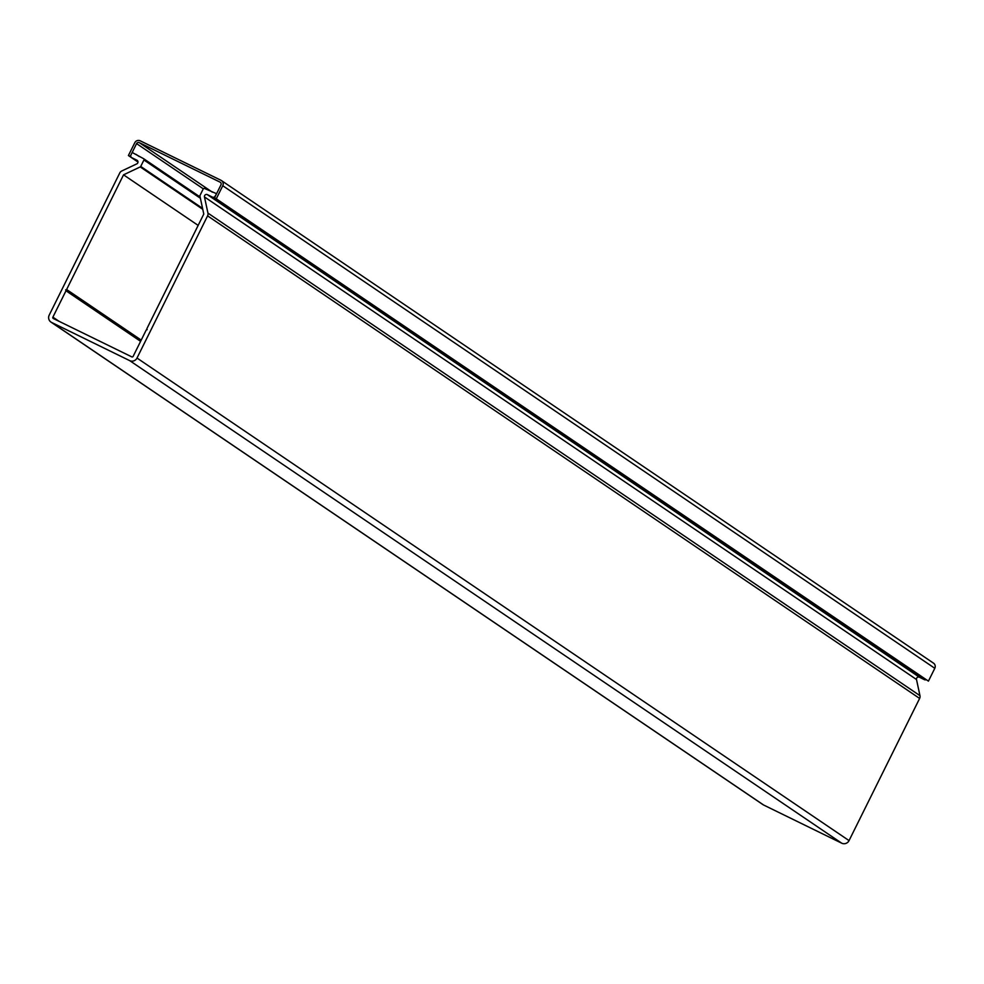 <?xml version="1.0" encoding="UTF-8"?>
<svg xmlns="http://www.w3.org/2000/svg" width="984" height="984" viewBox="0 0 984 984"><rect width="100%" height="100%" fill="white"/><g stroke="black" fill="none" stroke-linecap="round" stroke-linejoin="round"><path stroke-width="1.48" d="M214.598 197.673L928.429 681.125L214.598 197.673L220.97 184.857A2.054 2.005 -55.9 0 0 220.072 182.138L139.297 142.655L212.396 192.188M203.307 188.83L136.579 143.602A2.054 2.005 124.1 0 1 139.297 142.655M137.994 162.04L128.412 155.546L134.783 142.729A4.108 4.01 124.1 0 1 140.208 140.81L220.994 180.293A4.108 4.01 124.1 0 1 222.765 185.73L216.406 198.559M128.412 155.546L130.22 156.431L136.579 143.602M933.016 662.859A4.108 4.01 124.1 0 1 934.8 668.296L928.429 681.125M131.007 156.96L130.22 156.431M762.403 804.186A5.535 5.412 -55.9 0 0 763.633 805.023L841.714 843.19A5.535 5.412 -55.9 0 0 849.044 840.607L919.622 698.431A4.182 4.096 -55.9 0 0 919.966 695.676L916.498 679.501A2.054 2.005 124.1 0 1 919.376 677.201L924.443 679.673A2.054 2.005 -55.9 0 0 925.944 679.772M137.994 161.917L131.585 157.575A2.054 2.005 124.1 0 0 131.819 157.711L136.887 160.195A2.054 2.005 124.1 0 1 136.801 163.873L121.77 170.982A4.182 4.096 -55.9 0 0 119.777 172.938L49.2 315.126A5.535 5.412 -55.9 0 0 51.611 322.457L129.679 360.624A5.535 5.412 -55.9 0 0 137.01 358.041L207.587 215.865A4.182 4.096 124.1 0 0 207.944 213.11L204.463 196.935A2.054 2.005 124.1 0 1 207.353 194.635L212.421 197.107A2.054 2.005 124.1 0 0 215.139 196.148L216.554 193.75M131.585 157.575A2.054 2.005 124.1 0 1 130.934 154.992L132.176 152.471L143.492 158.621A1.021 1.009 124.1 0 1 143.935 159.986L140.724 166.444A1.021 1.009 124.1 0 1 140.232 166.923L123.541 174.832L198.153 225.398M123.541 174.832L66.617 289.53L65.682 289.849L65.989 290.784L52.89 317.156A1.021 1.009 124.1 0 0 53.345 318.521L131.77 356.86A1.021 1.009 124.1 0 0 133.135 356.38L146.222 329.997L147.157 329.677L146.85 328.742L203.786 214.057L199.924 196.099A1.021 1.009 124.1 0 1 200.01 195.435L203.221 188.965A1.021 1.009 124.1 0 1 204.574 188.485L216.382 193.627M66.617 289.53L141.216 340.095M140.601 341.35L65.989 290.784M140.86 340.808L65.682 289.849M135.964 154.328L139.261 156.554M934.8 668.296L222.765 185.73M207.353 194.635L919.376 677.201M763.633 805.023L51.611 322.457M924.443 679.673L212.421 197.107M916.498 679.501L204.463 196.935M207.944 213.11L919.966 695.676M919.622 698.431L207.587 215.865M137.01 358.041L849.044 840.607M129.679 360.624L841.714 843.19M131.819 157.711L137.994 161.893M143.713 158.781L200.121 196.997L143.615 158.695M140.724 166.444L202.556 208.35M200.379 198.239L143.935 159.986M202.766 209.309L140.232 166.923M52.89 317.156L58.942 321.251M221.462 180.576L933.496 663.142M762.994 804.654L50.959 322.088"/></g></svg>
